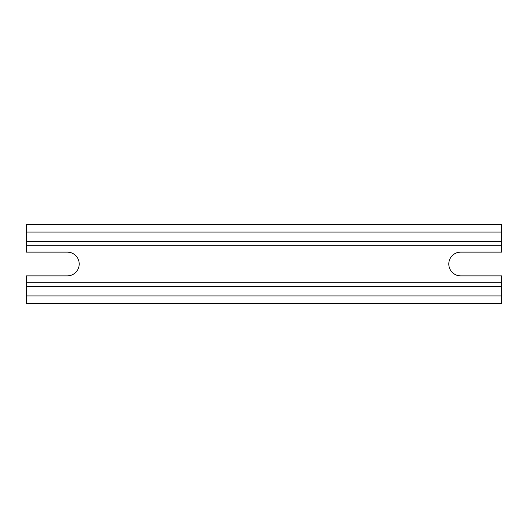 <?xml version="1.0" encoding="UTF-8"?>
<svg xmlns="http://www.w3.org/2000/svg" width="528" height="528" viewBox="0 0 528 528"><rect width="100%" height="100%" fill="white"/><g stroke="black" fill="none" stroke-linecap="round" stroke-linejoin="round"><path stroke-width="0.79" d="M501.6 232.056L501.6 224.4L26.4 224.4L26.4 241.56L501.6 241.56L501.6 232.056L26.4 232.056M26.4 241.56L26.4 245.784L501.6 245.784L501.6 241.56M26.4 245.784L26.4 252.12L67.32 252.12A11.88 11.88 0 0 1 79.2 264A11.88 11.88 0 0 1 67.32 275.88L26.4 275.88L26.4 295.944L501.6 295.944L501.6 286.44L26.4 286.44L501.6 286.44L501.6 275.88L460.68 275.88A11.88 11.88 0 0 1 448.8 264A11.88 11.88 0 0 1 460.68 252.12L501.6 252.12L501.6 245.784M26.4 295.944L26.4 303.6L501.6 303.6L501.6 295.944M26.4 282.216L501.6 282.216"/></g></svg>
